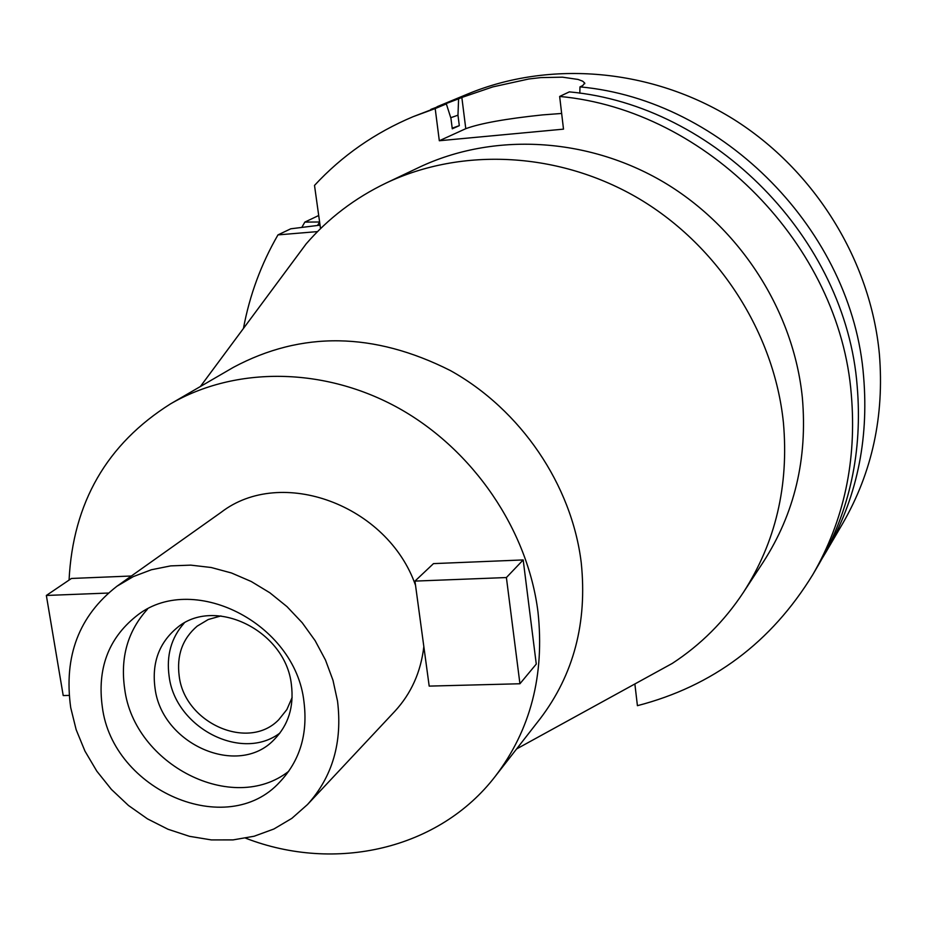 <?xml version="1.0" encoding="UTF-8"?>
<svg xmlns="http://www.w3.org/2000/svg" width="927" height="927" viewBox="0 0 927 927"><rect width="100%" height="100%" fill="white"/><g stroke="black" fill="none" stroke-linecap="round" stroke-linejoin="round"><path stroke-width="1.39" d="M220.95 615.934L208.262 619.514L197.173 626.142C182.492 638.738 176.501 655.424 179.212 676.212C184.658 723.141 248.413 751.357 278.795 719.665L286.86 709.572L292.132 697.498M279.977 733.002C241.831 762.145 175.377 727.834 169.154 676.49C166.223 655.574 171.205 637.799 184.114 623.164M155.018 688.112C161.657 744.207 238.019 777.857 274.056 739.711C288.367 725.157 294.149 706.756 291.379 684.497C285.562 630.383 213.952 595.655 176.675 628.124C158.934 643.129 151.715 663.129 155.018 688.112M288.76 771.264C232.816 815.215 134.183 764.798 124.681 688.912C120.162 657.544 127.729 631.009 147.393 609.282M102.306 706.849C112.596 790.499 227.185 840.198 279.884 781.924C299.931 760.65 307.961 733.999 303.986 701.971C295.481 622.527 191.02 570.545 135.643 616.64C108.25 638.888 97.138 668.958 102.306 706.849M337.532 701.148C342.561 742.272 332.538 776.745 307.474 804.555L291.843 818.367L273.894 829.005L254.137 836.235L233.094 839.897L211.344 839.908L189.444 836.316L167.972 829.236L147.474 818.865L128.471 805.482L111.437 789.445L96.802 771.148L84.936 751.067L76.165 729.711L70.707 707.625C63.592 656.223 79.004 615.76 116.953 586.235L133.361 576.582L151.402 569.746L170.695 565.887L190.777 565.134L211.217 567.509L231.53 573.002L251.229 581.496L269.873 592.793L286.999 606.64L302.202 622.724L315.134 640.661L325.47 660.012L333.002 680.337L337.532 701.148M307.474 804.555L394.809 711.322C411.182 693.581 420.858 672.017 423.836 646.617M415.528 585.319C387.498 504.786 281.055 466.003 221.136 512.318L116.953 586.235M69.061 580.093C72.966 502.747 106.79 444.01 170.533 403.871C235.539 366.119 324.357 366.814 398.946 408.309C473.396 449.977 527.683 529.769 537.984 611.959C544.752 675.18 530.568 729.908 495.412 776.142C439.271 849.387 335.331 872.967 245.632 838.17M131.379 576.003L71.46 578.46L46.35 595.458L108.297 593.048M523.187 559.931L536.269 664.068L519.931 683.755L429.189 686.107L414.96 581.102L433.488 563.616L523.187 559.931L506.397 577.544L414.96 581.102M495.412 776.142L540.151 718.738C573.709 674.601 587.405 622.596 581.241 562.724C571.82 484.902 520.765 409.664 450.371 370.557C373.848 331.982 301.553 330.904 233.453 367.312L170.533 403.871M284.404 273.21L306.165 243.871C328.32 218.297 354.925 198.042 385.98 183.106C462.341 146.837 559.896 151.831 639.398 198.934C718.726 246.281 774.254 332.967 783.419 422.677C788.97 485.783 775.598 542.399 743.303 592.538C724.3 621.287 700.627 644.902 672.307 663.396L640.279 680.986M743.303 592.538L763.315 561.982C794.601 513.407 807.614 458.668 802.365 397.776C793.674 311.205 740.279 227.741 663.813 182.237C587.185 136.953 492.955 132.271 418.969 167.405L385.98 183.106M317.532 231.599L277.973 234.89C261.147 264.033 249.63 295.226 243.442 328.448M320.533 228.621L314.508 185.412C342.028 155.678 374.914 132.758 413.129 116.675L435.192 108.563L439.317 140.742L563.5 129.143L559.653 96.443C706.977 109.942 840.036 245.585 851.334 394.89C856.861 460.661 844.01 520.568 812.805 574.624C771.171 642.481 712.712 686.165 637.417 705.679L634.868 683.964M320.047 225.157L290.777 228.795L277.973 234.89M319.606 221.993L304.844 222.098L318.703 215.504M812.805 574.624L819.039 563.964C849.897 510.522 862.62 451.322 857.197 386.374C846.119 238.934 714.868 105.145 569.34 91.877L559.653 96.443M579.815 93.233L579.978 86.883L582.793 85.562L584.682 83.001L584.763 83.731M561.658 113.453L542.411 114.913C505.841 118.749 480.29 123.349 465.783 128.679L439.317 140.742M465.783 128.679L461.843 97.462L458.598 98.818L457.973 115.203L459.305 125.655L452.272 128.807L450.928 118.274L446.35 103.917L435.192 108.563M446.35 103.917L413.129 116.675M430.858 109.398L458.598 98.818M461.843 97.462L492.84 86.895L528.784 78.992L540.812 77.601L562.469 77.173L578.089 79.444L582.643 81.17L584.682 83.001M579.978 86.883C723.512 99.884 852.794 231.634 863.64 377.022C868.935 441.067 856.351 499.479 825.887 552.26L822.4 558.054M825.887 552.26L842.666 523.558C872.18 472.422 884.416 415.945 879.387 354.126C870.65 260.568 814.763 170.151 733.361 119.131C651.739 68.401 550.117 59.896 467.776 93.986L437.069 106.732M301.912 227.231L304.844 222.098M317.567 225.365L319.63 222.121M450.754 117.706L457.973 115.203M459.305 125.655L452.191 128.181M46.35 595.458L63.21 695.563L69.177 695.401M506.397 577.544L519.931 683.755M200.371 386.536L306.165 243.871M516.629 748.923L672.307 663.396"/></g></svg>
